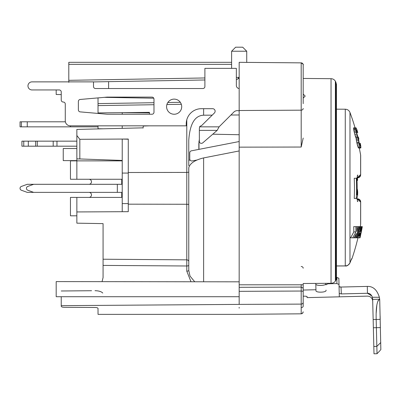 <?xml version="1.0" encoding="UTF-8"?>
<svg xmlns="http://www.w3.org/2000/svg" width="401" height="401" viewBox="0 0 401 401"><rect width="100%" height="100%" fill="white"/><g stroke="black" fill="none" stroke-linecap="round" stroke-linejoin="round"><path stroke-width="0.6" d="M80.21 111.879A2.015 2.015 0 0 1 78.37 109.869L78.37 101.468A2.015 2.015 0 0 1 80.21 99.458L107.157 97.102L151.969 97.102A2.015 2.015 0 0 1 153.984 99.117L153.984 112.22A2.015 2.015 0 0 1 151.969 114.24L107.207 114.24L80.21 111.879M217.187 130.37L199.352 130.37L199.352 141.598A2.015 1.744 0 0 0 200.595 143.212A2.015 1.744 0 0 0 202.791 142.836L217.187 130.37L219.081 126.841L233.813 112.11A5.043 5.043 0 0 1 239.171 110.962L239.171 114.972L230.896 115.027M239.171 88.526A3.023 3.023 0 0 1 236.349 85.508L236.349 68.365L204.896 68.365L204.896 86.516A2.015 2.015 0 0 1 202.881 88.531L95.508 88.531A2.015 2.015 0 0 1 93.493 86.516L93.493 81.874L31.995 81.874A4.035 4.035 0 0 0 27.965 85.909A4.035 4.035 0 0 0 31.995 89.944L59.218 89.944A2.015 2.015 0 0 1 61.233 91.959L61.233 100.024A2.015 2.015 0 0 0 63.248 102.039A2.015 2.015 0 0 1 65.268 104.054L65.268 120.791A5.043 5.043 0 0 0 70.305 125.834L186.244 125.834L186.244 123.814A15.123 15.123 0 0 1 201.367 108.691L212.61 108.691A2.521 2.521 0 0 1 214.39 112.997L201.367 125.834A2.015 2.015 0 0 0 199.623 126.841L199.352 128.781L199.623 126.841L219.081 126.841M303.191 94.075L305.206 96.09L303.191 98.11M181.708 106.676A7.559 7.559 0 0 1 174.144 114.24A7.559 7.559 0 0 1 166.585 106.676A7.559 7.559 0 0 1 174.144 99.117A7.559 7.559 0 0 1 181.708 106.676M128.275 139.207L122.225 139.062L128.275 139.032L128.275 172.505L186.786 172.41L188.766 172.219L188.796 167.613C190.119 163.197 195.061 159.969 203.623 157.919L239.171 150.946L239.171 281.823L56.19 281.592L56.19 296.715L239.171 296.715L239.171 281.823M335.843 280.369L335.843 82.07L336.489 84.541L336.489 278.229A5.043 4.366 180 0 1 335.843 280.369A216.776 187.733 180 0 1 335.376 281.086A5.043 4.366 180 0 1 331.036 283.296L303.191 283.507L303.191 302.254A2.015 1.86 180 0 1 301.191 304.113L301.191 313.818L302.595 313.231L303.191 311.798M303.191 301.106L303.191 306.093A2.015 1.529 180 0 1 301.191 307.622M303.191 298.78L303.191 301.206M303.191 103.653L303.191 73.408M303.191 88.531L303.191 90.631M303.191 64.877L303.191 78.446L303.191 64.877A2.015 2.015 0 0 0 301.191 62.862A2.015 2.015 0 0 1 303.191 64.877C303.732 64.721 303.066 64.05 301.191 62.862L239.171 62.32L239.171 150.946M212.766 134.195L239.171 134.731M198.846 149.383L198.846 143.623L199.352 139.222M188.766 165.743L188.766 140.4C189.828 123.939 194.781 115.538 203.623 115.207L212.239 115.147M93.493 81.919L108.616 81.654L108.616 88.531M108.616 81.654L204.896 79.974M236.349 79.423L237.191 79.408L239.171 77.393M239.171 308.138L239.171 307.356M236.5 77.418L239.171 77.378L239.171 79.378M199.352 130.37L199.352 128.781M196.886 160.034L192.159 160.951A2.015 2.01 -101 0 1 189.763 158.971L189.763 152.811A2.015 2.01 -101 0 1 191.387 150.836L239.171 141.543M149.448 112.871L122.225 112.646L98.029 112.917L98.029 113.438M143.092 128.089L143.272 126.034L143.112 127.849L122.225 128.34L122.225 125.834M122.225 114.24L122.225 112.646L149.448 112.345L149.448 114.24M128.275 172.505L128.275 173.072L122.225 173.072L122.225 139.062L79.829 139.307L76.862 135.518L76.862 129.418L98.029 128.916L98.029 125.834M198.976 149.357L198.976 141.287M143.272 126.034L149.448 125.834M122.225 128.34L76.862 129.418M181.322 104.29L166.901 104.516M153.984 104.716L98.029 105.603L98.029 97.899M98.029 112.917L98.029 105.603M65.368 121.799L20.05 121.799L20.05 126.841L98.029 126.841M79.884 211.928L128.275 211.678L122.225 211.708L122.225 173.072M122.225 179.808L121.914 179.262M121.914 197.412L122.225 196.871M88.957 197.412A2.521 2.521 0 0 0 91.478 194.891A2.521 2.521 0 0 0 88.957 192.37A2.521 2.521 0 0 1 91.478 194.891A2.521 2.521 0 0 1 88.957 197.412M122.225 192.37L33.654 192.37L27.794 190.239A2.015 2.015 0 0 1 27.794 186.435L33.654 184.305L27.779 186.445L33.654 184.305L27.253 184.305L21.393 186.435A2.015 2.015 0 0 0 21.393 190.239L27.253 192.37L33.654 192.37L27.779 190.234M88.957 184.305A2.521 2.521 0 0 0 91.478 181.783A2.521 2.521 0 0 0 88.957 179.262A2.521 2.521 0 0 1 91.478 181.783A2.521 2.521 0 0 1 88.957 184.305M122.225 211.708L76.862 211.944L76.862 197.412L70.456 197.412L70.456 215.808L76.862 215.808M103.072 227.106L103.072 223.623L76.862 223.167L76.862 211.944M103.072 277.602L102.054 281.592L103.072 277.602L103.072 260.074M122.225 203.603L128.275 203.603L128.275 204.169L186.786 204.264L186.786 265.993L103.072 265.407L103.072 223.623L76.862 223.167M128.275 211.678L128.275 204.169M79.829 139.307L79.829 158.951L122.225 160.435M79.829 158.951L76.862 158.851L76.862 160.866L70.456 160.866L70.456 179.262L76.862 179.262L76.862 160.866L122.225 160.866M357.035 177.397L357.647 177.397A3.023 2.591 -18.7 0 0 360.624 174.58A3.023 1.148 0 0 1 360.669 174.771A3.023 3.023 0 0 1 357.637 177.798L357.231 176.58M357.231 200.094L357.637 198.881L356.95 198.881M76.862 158.851L76.862 135.518M356.7 198.42L360.624 202.094A3.023 2.591 -161.3 0 0 357.647 199.277L357.035 199.277M355.07 127.849A216.776 216.776 0 0 0 349.973 112.48C349.086 110.415 347.517 109.323 345.271 109.202L336.489 109.172M357.637 198.881A3.023 3.023 0 0 1 360.669 201.904A3.023 1.148 180 0 1 360.624 202.094L360.624 224.59A216.776 216.776 0 0 1 360.268 226.645M357.953 237.838A216.776 216.776 0 0 1 351.993 258.555L350.87 260.59A215.347 186.495 180 0 1 349.973 262.83C349.065 264.785 347.497 265.813 345.271 265.913L336.489 265.938M239.171 284.795L303.191 284.795M303.191 138.044L301.191 147.037L239.171 147.157M61.233 296.715L61.233 306.264L61.233 305.662L239.171 304.389L239.171 294.755M239.171 293.006L239.171 291.337L301.191 291.036L301.191 304.113L239.171 304.389C239.171 317.652 239.171 317.652 239.171 304.389M239.171 287.311L301.191 287.071L303.191 288.179M61.233 306.264C61.403 306.895 62.396 307.236 64.205 307.296C62.396 307.236 61.403 306.895 61.233 306.264M95.057 307.477L64.205 307.296L95.057 307.477C96.872 307.547 97.859 307.868 98.029 308.424C97.859 307.868 96.872 307.547 95.057 307.477M239.171 314.359L301.191 313.818L239.171 314.359L98.029 314.359L98.029 308.585M61.233 290.986L91.578 290.725M102.741 293.051C101.428 291.582 98.846 290.795 95.007 290.695M327.953 283.317L327.978 283.788L325.908 284.82L325.883 283.702C326.249 285.828 315.537 286.093 315.803 283.953M336.489 277.372L338.855 278.224L339.316 296.83L307.066 297.622L307.036 296.429L304.935 296.154L307.036 296.429M303.191 296.194L304.935 296.154L303.191 296.194M315.968 290.69C315.707 292.815 326.414 292.555 326.048 290.439L326.038 290.098L326.048 290.439C326.414 292.555 315.707 292.815 315.968 290.69L315.948 289.733L303.191 290.048M338.855 278.224L339.01 284.494L336.895 283.567L327.978 283.788M325.908 284.82L325.873 283.332M315.948 289.733L315.787 283.412M339.812 286.986L339.066 286.64L341.015 287.051L367.296 286.404C373.04 286.194 377.065 289.818 379.371 297.286L372.389 297.246L372.659 299.382L379.712 299.206L380.85 349.552C379.978 350.68 379.978 350.68 380.85 349.552M341.015 287.051L341.336 293.918L339.231 293.477M340.639 287.051L340.274 287.036M341.336 293.918L367.466 293.271L371.877 295.978M379.115 297.286L377.897 297.306M379.662 299.206L379.371 297.286C377.065 289.818 373.04 286.194 367.296 286.404L367.466 293.271C367.557 297.081 367.557 297.081 367.466 293.271C369.657 293.181 371.301 294.504 372.389 297.246M372.659 299.382L373.156 319.537L380.208 319.361L380.128 316.063M377.948 300.85L379.712 299.206C377.035 300.524 375.857 307.276 376.178 319.462L377.02 353.727L380.203 350.389M380.524 349.973L380.775 349.647M376.825 305.221L376.183 313.211M373.156 319.537L373.998 353.802L377.02 353.727M186.786 119.814L186.786 204.264L188.766 204.455L188.766 261.552A2.015 1.704 180 0 0 186.796 259.848L103.072 259.221M128.275 203.603L128.275 173.072M351.502 259.076A2.015 2.015 -90 0 0 351.772 258.555M359.306 148.009L360.624 154.981L360.624 174.58L356.7 178.255M356.063 237.823A217.152 209.753 0 0 0 358.95 226.645L358.073 226.645A216.555 209.177 180 0 1 356.89 231.397A210.014 157.864 180 0 0 356.9 226.645L353.717 226.645A206.896 155.518 0 0 1 353.797 231.923A216.71 132.636 180 0 1 350.539 237.823L354.083 237.823A218.62 133.804 0 0 0 356.329 233.507A216.555 209.177 180 0 1 355.101 237.823L357.376 237.823A217.913 210.49 0 0 0 360.143 226.645L359.431 226.645A217.467 210.054 180 0 1 356.584 237.823M356.334 178.255L354.228 178.255A207.568 207.568 0 0 1 354.228 198.42L356.925 198.42A214.194 177.828 0 0 0 357.617 195.417A210.831 210.831 0 0 0 357.707 191.984A213.788 177.493 180 0 1 357.06 194.986A210.259 210.259 0 0 0 356.925 178.255L356.334 178.255A209.673 209.673 0 0 1 356.334 198.42M355.732 127.849L353.617 127.849A206.771 62.867 180 0 1 353.582 128.28A206.941 111.343 180 0 1 353.652 129.137A207.497 134.485 180 0 1 353.762 129.994A210.435 186.535 180 0 1 354.028 131.282A212.59 205.693 180 0 1 354.334 132.566A214.791 214.791 0 0 1 354.785 134.285A215.999 211.974 0 0 1 355.271 135.999A216.771 192.144 0 0 1 355.682 137.287A214.304 97.458 0 0 1 356.113 138.144A209.783 145.077 180 0 1 356.238 139.433A211.538 187.508 180 0 1 356.449 140.721A213.563 209.578 180 0 1 356.785 142.435A214.841 214.841 0 0 1 356.97 143.292A215.878 211.853 0 0 1 357.376 145.007A216.73 170.615 0 0 1 357.898 146.726A215.808 116.115 0 0 1 358.233 147.583A213.853 38.366 0 0 1 358.594 148.009L360.73 148.009A214.365 38.461 0 0 0 360.885 147.583A214.029 115.157 0 0 0 360.845 146.726A214.961 169.227 0 0 0 360.619 145.007A217.262 213.212 0 0 0 360.293 143.292L360.148 143.292A215.492 191.016 180 0 1 360.359 144.581A213.863 138.606 180 0 1 360.434 145.438A213.743 52.877 180 0 1 360.349 145.869L360.203 145.869A215.933 53.418 180 0 0 359.923 145.438A218.194 141.418 180 0 0 359.627 144.581A218.766 193.914 180 0 0 359.271 143.292A217.091 217.091 0 0 0 359.085 142.435A214.705 199.919 0 0 0 358.795 140.721A212.936 167.633 0 0 0 358.684 139.859A211.833 82.942 0 0 0 358.72 139.002L358.87 139.002A217.628 217.628 0 0 0 358.464 137.287L358.314 137.287A214.119 44.561 180 0 0 357.973 136.856A217.638 141.057 180 0 0 357.637 135.999A218.71 203.648 180 0 0 357.116 134.285A217.046 217.046 0 0 0 356.664 132.566A213.898 199.167 0 0 0 356.479 131.708A211.407 166.425 0 0 0 356.334 130.851A209.603 112.771 0 0 0 356.299 130.42A209.668 51.869 0 0 0 356.379 129.994L356.604 129.994A212.751 52.631 0 0 1 356.895 130.42A215.502 115.949 0 0 1 357.075 130.851A217.888 171.528 0 0 1 357.371 131.708A218.771 203.703 0 0 1 357.632 132.566L357.772 132.566A218.776 211.678 180 0 0 357.401 131.282A218.515 193.693 180 0 0 356.99 129.994A216.334 140.21 180 0 0 356.659 129.137A215.177 115.774 180 0 0 356.288 128.28A212.766 64.691 180 0 0 356.028 127.849L355.732 127.849A208.886 63.508 180 0 1 355.692 128.28A209.051 112.475 180 0 1 355.767 129.137A209.603 135.849 180 0 1 355.877 129.994A212.515 188.375 180 0 1 356.138 131.282A214.645 207.683 180 0 1 356.439 132.566A216.826 216.826 0 0 1 356.89 134.285A218.024 213.959 0 0 1 357.366 135.999A218.786 193.934 0 0 1 357.777 137.287A216.345 98.385 0 0 1 358.198 138.144A211.863 146.52 180 0 1 358.329 139.433A213.603 189.337 180 0 1 358.534 140.721A215.608 211.588 180 0 1 358.865 142.435A216.871 216.871 0 0 1 359.05 143.292A217.898 213.838 0 0 1 359.451 145.007A218.751 172.204 0 0 1 359.973 146.726A217.833 117.202 0 0 1 360.304 147.583A215.898 38.737 0 0 1 360.654 148.009M358.95 226.645L359.431 226.645M360.604 235.141A218.605 211.157 0 0 0 362.314 226.645L362.243 226.645A218.745 211.292 180 0 1 360.484 235.141L360.293 235.141A218.791 211.332 180 0 1 359.647 237.823L360.028 237.823A218.791 218.791 0 0 0 360.629 235.141M355.832 226.645A209.006 157.107 0 0 1 355.908 231.923A218.73 133.869 180 0 1 352.685 237.823M358.354 237.823L359.466 237.823A218.781 211.327 0 0 0 361.953 226.645L361.637 226.645A218.69 211.237 180 0 1 360.629 231.397A214.685 161.543 180 0 0 361.136 226.645L360.429 226.645A213.758 160.846 0 0 1 360.033 231.397C358.765 234.42 358.203 236.565 358.354 237.823L356.233 237.838M359.07 236.039L359.857 233.352L360.178 233.352A218.69 211.237 180 0 1 359.532 236.039L359.07 236.039L359.532 236.039M360.123 235.141L360.484 235.141M361.953 226.645L362.243 226.645M354.083 237.823L355.101 237.823M353.797 231.923L355.908 231.923M355.983 226.645L358.073 226.645M360.143 226.645L360.429 226.645M359.045 231.397L360.033 231.397M361.136 226.645L361.637 226.645M359.857 233.352L360.178 233.352M357.136 191.984L357.707 191.984M353.652 129.137L355.767 129.137M353.762 129.994L355.877 129.994M353.582 128.28L355.692 128.28M356.664 132.566L357.632 132.566M356.479 131.708L357.371 131.708M356.334 130.851L357.075 130.851M356.299 130.42L356.895 130.42M359.923 145.438L360.434 145.438M359.627 144.581L360.359 144.581M359.271 143.292L360.148 143.292M358.233 147.583L360.304 147.583M357.898 146.726L359.973 146.726M357.376 145.007L359.451 145.007M356.97 143.292L359.05 143.292M356.785 142.435L358.865 142.435M356.449 140.721L358.534 140.721M356.238 139.433L358.329 139.433M356.113 138.144L358.198 138.144M355.682 137.287L357.777 137.287M355.271 135.999L357.366 135.999M354.785 134.285L356.89 134.285M354.334 132.566L356.439 132.566M354.028 131.282L356.138 131.282M359.311 148.009L360.614 154.886A3.023 3.023 0 0 1 360.669 155.448A3.023 2.782 180 0 0 360.624 154.981A3.023 1.323 -10.7 0 0 360.614 154.886A3.023 1.323 -10.7 0 0 360.589 154.796M188.766 265.241A2.015 0.757 180 0 1 186.786 265.993L186.786 271.156A2.015 0.757 180 0 0 188.766 270.404L188.766 168.039M188.766 160.31L188.766 140.4M186.786 271.156L190.946 281.592M56.19 89.944L56.19 94.491L61.233 94.581M239.171 47.198L242.7 47.198L246.735 51.228L231.613 51.228L235.643 47.198L239.171 47.198M237.191 79.408L239.171 77.378L236.349 77.418M239.016 78.175L238.71 78.681M68.797 82.35L68.797 62.32L231.613 62.32L68.797 62.32M253.267 62.441L301.191 62.862L301.191 110.175A2.015 1.699 0 0 0 303.191 108.471M250.81 62.421L250.023 62.411M249.467 62.411L250.45 62.416M250.906 62.421L252.229 62.431M301.191 147.037L301.191 110.175L239.171 110.516M180.31 102.3L167.849 102.496M153.984 102.711L98.029 103.598M188.766 270.404L190.019 276.088L194.585 281.592M70.456 125.834L70.456 126.841M27.253 121.799L27.253 126.841M357.687 192.841A210.831 210.831 0 0 1 357.667 193.698M357.151 191.127L357.627 191.127A210.896 206.961 180 0 1 357.657 191.984M357.161 189.838L357.451 189.838A212.169 188.069 180 0 1 357.627 191.127M357.166 188.706A214.024 159.864 180 0 1 357.451 189.838M357.02 180.4L357.587 180.4A210.831 210.831 0 0 0 357.497 178.255L356.925 178.255M76.862 148.515L63.248 148.515L63.248 160.616L76.862 160.616M76.862 197.412L122.225 197.412M122.225 179.262L76.862 179.262M23.764 141.157L23.764 146.195L21.915 146.195L21.915 141.157L76.862 141.157M23.764 146.195L76.862 146.195M28.321 141.157L28.321 146.195M33.654 184.305L122.225 184.305M188.741 160.315L190.054 160.014M103.348 128.791L98.029 128.736M121.724 179.262L121.724 184.305M121.724 192.37L121.724 197.412M335.843 82.07A216.776 216.776 0 0 0 335.376 81.243L335.376 281.086M335.376 81.243C334.384 79.619 332.935 78.771 331.036 78.691L331.036 283.296M301.191 284.55L301.191 291.036A2.015 0.757 180 0 1 303.191 291.793M303.191 268.204A2.015 1.699 0 0 0 301.191 266.505M336.895 277.362L336.895 283.567M373.817 346.449L376.84 346.374L380.78 342.539M373.356 327.762L380.414 327.587M345.266 265.913L345.271 109.202M351.487 259.086L349.953 262.896C347.045 266.825 346.92 265.427 345.271 265.953C346.644 266.384 348.208 265.367 349.953 262.896A2.015 0.952 -157.8 0 0 349.973 262.83L349.973 112.48M203.623 108.691L203.623 115.207M203.623 281.652L203.623 157.919M68.797 80.335L204.896 77.959M68.797 64.335L231.613 64.335M104.325 97.348L153.768 98.21M186.786 259.848A2.015 1.704 180 0 1 188.766 261.552M21.378 121.799L21.378 126.841M35.674 141.157L35.674 146.195M37.288 141.157L37.288 146.195M53.198 141.157L53.198 146.195M56.977 141.157L56.977 146.195M117.333 192.37L117.333 184.305M360.669 224.084L360.669 201.904L360.624 224.59M356.935 177.874L357.637 177.798M331.036 78.691L303.191 78.446M303.191 306.093L303.191 300.69M301.622 313.767L302.209 313.527M302.775 313.026L303.051 312.534M372.699 301.046C372.323 297.993 370.604 296.354 367.537 296.133L339.316 296.83M345.271 265.953L336.489 265.978M350.85 260.65L351.05 260.139M351.993 258.555L351.316 259.497M360.614 154.886L360.278 153.087M359.923 151.217L359.822 150.681M231.613 68.365L231.613 51.228M252.294 62.431L251.216 62.426M246.735 62.386L246.735 51.228M360.669 155.448L360.669 174.771M357.291 175.438L357.792 175.021L356.865 178.255M356.865 198.42L357.792 201.653L357.291 201.237M21.915 146.195L21.915 141.157"/></g></svg>
